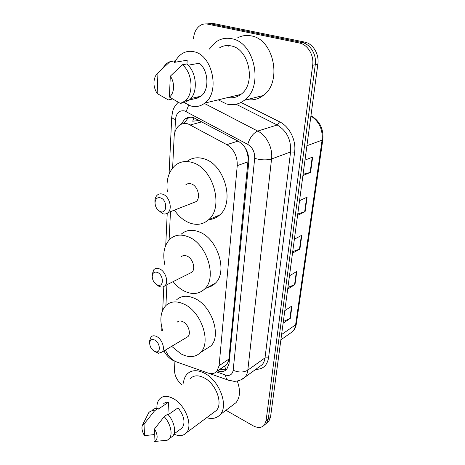 <?xml version="1.0" encoding="UTF-8"?>
<svg xmlns="http://www.w3.org/2000/svg" width="465" height="465" viewBox="0 0 465 465"><rect width="100%" height="100%" fill="white"/><g stroke="black" fill="none" stroke-linecap="round" stroke-linejoin="round"><path stroke-width="0.7" d="M165.453 350.052C167.952 355.987 171.643 359.951 176.52 361.944L207.925 373.006C211.633 374.232 214.615 373.662 216.888 371.308L219.108 365.693L237.243 165.662C237.493 156.304 234.023 149.294 226.833 144.65L188.139 123.934C184.797 122.969 181.809 123.487 179.176 125.48C176.136 128.009 174.456 131.74 174.148 136.693L172.614 168.022M226.002 369.541L224.519 366.222L226.641 364.665L228.484 361.166L228.873 359.114L248.176 158.891C247.921 155.043 246.927 151.416 245.195 148.01L244.607 146.894M199.38 120.458L192.702 121.22L193.998 117.773M170.486 211.668L169.103 239.987M166.918 284.737L165.9 305.528M217.521 370.872L217.777 370.965C221.509 372.174 224.525 371.593 226.815 369.21L229.036 363.688L248.769 162.163C249.077 152.869 245.636 145.929 238.452 141.343L193.609 117.645C190.33 116.721 187.395 117.232 184.797 119.174L180.972 124.364M184.001 123.504L187.802 118.395L189.767 117.221M193.51 38.74C193.986 32.637 196.236 28.208 200.258 25.447C202.513 24.058 204.926 23.616 207.5 24.116L299.309 42.983C307.702 44.46 314.177 55.248 312.66 65.292L266.056 420.866L264.347 425.062C261.539 428.015 257.72 428.219 252.896 425.661L225.961 410.264M181.42 384.479C176.781 380.143 174.462 375.174 174.462 369.559L174.927 361.479M208.733 23.581L213.237 23.453L304.633 42.071L301.983 42.524C310.358 43.995 316.805 54.725 315.276 64.722L268.293 419.017L266.579 423.208L264.742 424.737L266.579 423.208L268.293 419.017L315.276 64.722C316.805 54.725 310.358 43.995 301.983 42.524L210.383 23.785L301.983 42.524L299.309 42.983M205.861 23.918L210.383 23.785L205.861 23.918M226.734 369.297C224.816 370.035 222.683 370.012 220.334 369.222L220.079 369.134M304.633 42.071C312.986 43.53 319.403 54.202 317.862 64.158L270.508 417.181L268.793 421.366L266.957 422.894M283.348 321.484L290.282 318.409L283.109 323.251M284.801 310.626L292.014 305.906L290.282 318.409M297.769 213.964L305.098 211.668L297.583 215.371M299.547 200.688L307.115 197.16L305.098 211.668M303.087 174.317L310.562 172.346L302.918 175.572M304.994 160.094L312.683 157.065L310.562 172.346M287.916 287.405L294.979 284.563L287.696 289.067M289.474 275.809L296.804 271.438L294.979 284.563M292.718 251.612L299.913 249.025L292.514 253.152M294.38 239.208L301.826 235.238L299.913 249.025M209.058 49.348L216.08 41.833C220.817 38.63 226.002 37.589 231.64 38.711C254.977 42.205 263.783 87.153 244.346 100.277C238.847 104.427 232.86 105.648 226.397 103.933L218.259 99.841M238.417 95.988L237.359 95.244M228.763 46.267L229.199 45.611M237.621 37.851C241.876 35.596 246.398 34.945 251.187 35.892C274.187 39.205 282.453 82.694 263.149 95.534C258.244 99.208 252.902 100.55 247.136 99.574M174.846 62.281C176.444 58.91 178.566 56.242 181.21 54.283C185.018 51.563 189.226 50.714 193.841 51.725C212.61 54.899 220.294 92.366 204.815 103.079C200.531 106.398 195.823 107.345 190.685 105.927L184.157 102.556M219.753 47.674C223.27 45.651 227.036 45.064 231.059 45.907C249.397 48.796 256.232 84.101 240.864 94.401C236.947 97.342 232.669 98.377 228.03 97.493M189.29 99.998L197.247 98.167L197.317 97.034M188.052 65.21L199.415 63.217C208.733 70.878 209.471 90.14 200.956 96.203L197.247 98.167M170.306 76.184C175.032 82.549 174.474 93.546 169.376 97.016L170.306 76.184L182.367 64.757C192.777 72.918 194.021 94.5 184.779 101.178L180.368 103.439L184.652 102.445L189.057 100.19C198.299 93.541 197.108 72.098 186.738 63.996L182.367 64.757M169.376 97.016L180.368 103.439M162.302 68.605L166.534 63.461L170.004 61.647L174.404 60.921L174.334 62.368L187.18 60.212L186.965 64.187M157.182 93.517C153.56 87.647 152.997 81.799 155.479 75.987L157.943 72.9L157.182 93.517L168.318 99.934L172.498 99.004M157.943 72.9L170.004 61.647M160.146 211.523C156.972 209.855 155.269 206.942 155.031 202.792C155.432 198.66 157.327 197.032 160.716 197.904C167.574 200.264 167.231 214.295 160.46 211.639L160.146 211.523M155.037 203.304L154.897 201.211C154.967 198.567 155.746 196.544 157.24 195.137C158.838 193.76 160.739 193.469 162.942 194.271C169.382 196.393 172.753 208.768 167.993 212.644C166.464 214.005 164.651 214.348 162.547 213.685L157.356 209.366M192.673 202.967L196.166 201.595C200.95 197.794 197.811 185.919 191.458 183.954C189.284 183.21 187.395 183.512 185.785 184.855M167.336 191.499C166.011 180.199 168.597 171.533 175.084 165.505C180.089 161.431 185.983 160.483 192.772 162.657C213.435 168.533 223.956 207.297 208.68 219.672C203.066 224.595 196.526 225.618 189.063 222.741C183.39 220.352 178.508 216.144 174.416 210.128M186.918 161.512C191.882 157.687 197.654 156.81 204.24 158.879C224.764 164.575 234.988 202.664 219.713 214.94C216.556 217.818 212.912 219.37 208.768 219.596M157.071 284.812C154.055 282.999 152.433 280.197 152.212 276.396C152.601 272.705 154.392 271.403 157.589 272.496C163.57 274.984 164.087 286.824 158.205 285.202L157.071 284.812M152.2 276.204L152.102 274.501L153.903 269.584C155.455 268.154 157.391 267.945 159.71 268.956C165.552 271.362 168.9 282.22 164.918 285.737C163.744 286.876 162.291 287.271 160.553 286.922L158.954 286.364L156.019 284.162M189.36 273.519L191.9 272.252C195.916 268.776 192.772 258.331 187.006 256.099C184.721 255.157 182.792 255.395 181.222 256.802M164.79 264.492C162.465 253.518 164.221 245.032 170.051 239.039C174.95 234.732 181.001 233.976 188.197 236.784C206.942 243.602 217.457 277.727 204.612 289.021C199.194 294.066 192.597 294.839 184.832 291.34C180.484 289.23 176.572 286.004 173.096 281.651M181.094 234.255C186.012 229.977 192.051 229.199 199.2 231.919C217.823 238.533 228.083 272.101 215.219 283.33C212.993 285.545 210.378 286.952 207.373 287.544M154.287 351.249C151.41 349.337 149.869 346.634 149.66 343.141C150.026 339.822 151.724 338.793 154.758 340.06C160.059 342.635 161.099 352.819 156.002 351.842L154.287 351.249M149.62 342.223L149.567 341.002L150.974 336.968C152.462 335.538 154.392 335.416 156.781 336.614C162.128 339.218 165.406 348.913 162.035 352.086L158.519 353.266L154.921 351.662M186.087 337.741L187.93 336.643C191.342 333.486 188.238 324.14 182.954 321.722C180.6 320.606 178.67 320.757 177.165 322.181M162.605 330.406C159.501 319.757 160.565 311.498 165.79 305.639C170.504 301.244 176.59 300.739 184.041 304.122C201.211 311.62 211.552 342.153 200.63 352.424C195.463 357.451 188.912 357.934 180.972 353.882L171.666 346.344M176.398 300.012C181.129 295.641 187.203 295.095 194.614 298.379C211.685 305.656 221.793 335.718 210.843 345.948L205.17 349.546M183.448 383.131C183.785 379.37 184.994 376.354 187.087 374.093C191.452 369.844 197.329 369.594 204.728 373.337C219.585 380.771 228.844 405.922 220.09 414.699C216.748 418.302 212.267 419.302 206.64 417.71M156.897 408.27C156.74 404.294 157.641 401.196 159.605 398.964C163.006 395.564 167.685 395.5 173.637 398.767C185.512 405.224 193.196 425.882 186.378 432.781C183.332 436.013 179.176 436.455 173.904 434.101M190.383 378.527C193.847 375.145 198.503 374.947 204.362 377.94C216.039 383.852 223.264 403.591 216.353 410.485L213.499 412.612M168.191 414.716L178.043 407.857C184.134 415.751 185.541 422.429 182.257 427.893L180.222 429.381M154.549 428.916C157.891 434.944 157.984 439.123 154.845 441.465L153.979 441.75L154.549 428.916L164.18 416.634C170.614 423.464 173.102 434.572 169.208 438.728L167.278 440.21L162.965 440.646M164.18 416.634L167.714 414.175C174.131 420.959 176.59 432.014 172.689 436.176L170.533 437.757M142.743 424.51L148.788 412.624C150.23 411.054 152.171 410.432 154.613 410.764L158.164 408.363L158.123 409.258L168.551 402.19L167.888 414.367M163.36 404.021C164.662 402.614 166.389 402.004 168.551 402.19M237.26 381.021C240.591 390.205 240.178 397.418 236.028 402.661L232.448 405.37M144.516 435.641C142.156 431.723 141.43 428.288 142.337 425.33L144.993 422.871L144.516 435.641L153.56 434.647L154.316 434.107M144.993 422.871L154.613 410.764M152.334 410.235C153.776 408.665 155.723 408.038 158.164 408.363M201.926 121.824L190.452 124.916M248.839 159.082L248.176 158.891M229.251 361.508L228.484 361.166M237.993 141.098L226.833 144.65M248.107 161.768L237.243 165.662M228.873 359.114L219.108 365.693M216.353 371.837L225.554 375.04C229.838 376.191 232.372 374.592 233.168 370.233L254.675 158.373C254.901 152.125 252.588 147.457 247.735 144.371L184.646 110.932C179.362 110.083 176.311 112.949 175.485 119.534L174.857 132.304M171.736 116.872L171.73 117.017C171.829 117.93 173.079 118.767 175.485 119.534M176.944 362.096L174.177 360.84M240.992 102.451L279.587 121.801C289.509 126.538 296.327 140.273 294.63 152.107L268.543 357.858C267.166 365.548 262.899 369.384 255.744 369.367M312.66 65.292L317.862 64.158M207.5 24.116L213.237 23.453M266.056 420.866L270.508 417.181M204.356 103.439L257.72 131.066L277.204 124.998L236.092 104.241M247.735 144.371C249.891 137.53 253.222 133.095 257.72 131.066C266.689 135.495 272.955 148.126 271.56 158.972L290.584 151.956C291.264 139.826 286.8 130.839 277.204 124.998L279.587 121.801M254.675 158.373C261.098 160.134 266.724 160.338 271.56 158.972L247.81 370.163L265.015 357.87L290.584 151.956L294.63 152.107M233.168 370.233C238.621 372.628 243.503 372.605 247.81 370.163C247.473 373.023 246.52 375.36 244.95 377.179L240.632 380.01M258.61 367.298L262.103 364.769C263.678 362.967 264.649 360.666 265.015 357.87L268.543 357.858M229.82 380.666L227.472 379.864C226.362 378.87 225.723 377.26 225.554 375.04M186.145 111.553L188.656 105.206M220.334 369.222L217.777 370.965M306.923 145.737L322.082 140.145L322.855 139.465L296.374 323.681L295.612 324.814L322.082 140.145C322.948 129.584 319.223 121.534 310.911 116M288.974 334.149L292.543 331.644C294.176 329.848 295.199 327.569 295.612 324.814L281.592 334.544M310.963 115.582L311.178 115.82C319.775 120.987 323.669 128.869 322.855 139.465M299.477 249.217L301.384 235.476M304.656 211.842L306.662 197.369M310.108 172.498L312.224 157.246M294.554 284.772L296.362 271.7M289.864 318.635L291.584 306.185M220.91 368.565L224.531 369.803M226.641 364.665L216.888 371.308M187.802 118.395L184.797 119.174M178.188 102.259C172.689 108.455 173.404 109.734 172.643 111.35L171.73 117.017L169.062 174.172M163.953 350.941C166.005 354.842 168.778 357.881 172.282 360.055L175.88 361.694M264.347 425.062L268.793 421.366M208.611 373.226L227.472 379.864L233.645 381.265C234.598 381.596 241.573 380.783 244.95 377.179L258.464 367.402M167.237 213.232L165.738 245.311M163.814 286.55L162.709 310.138M161.884 327.837L161.744 330.894M296.374 323.681C295.903 326.889 294.624 329.546 292.543 331.644L280.883 339.834M190.778 98.528L200.956 96.203M184.779 101.178L189.057 100.19M204.815 103.079L240.864 94.401M244.346 100.277L263.149 95.534M155.031 202.792L154.897 201.211M208.68 219.672L219.713 214.94M167.993 212.644L196.166 201.595M160.46 211.639L162.547 213.685M152.212 276.396L152.102 274.501M204.612 289.021L215.219 283.33M164.918 285.737L191.9 272.252M158.205 285.202L160.553 286.922M149.66 343.141L149.567 341.002M200.63 352.424L210.843 345.948M162.035 352.086L187.93 336.643M156.002 351.842L158.519 353.266M173.951 433.967L182.257 427.893M154.845 441.465L167.278 440.21M169.208 438.728L172.689 436.176M186.378 432.781L216.353 410.485M220.09 414.699L236.028 402.661"/></g></svg>
